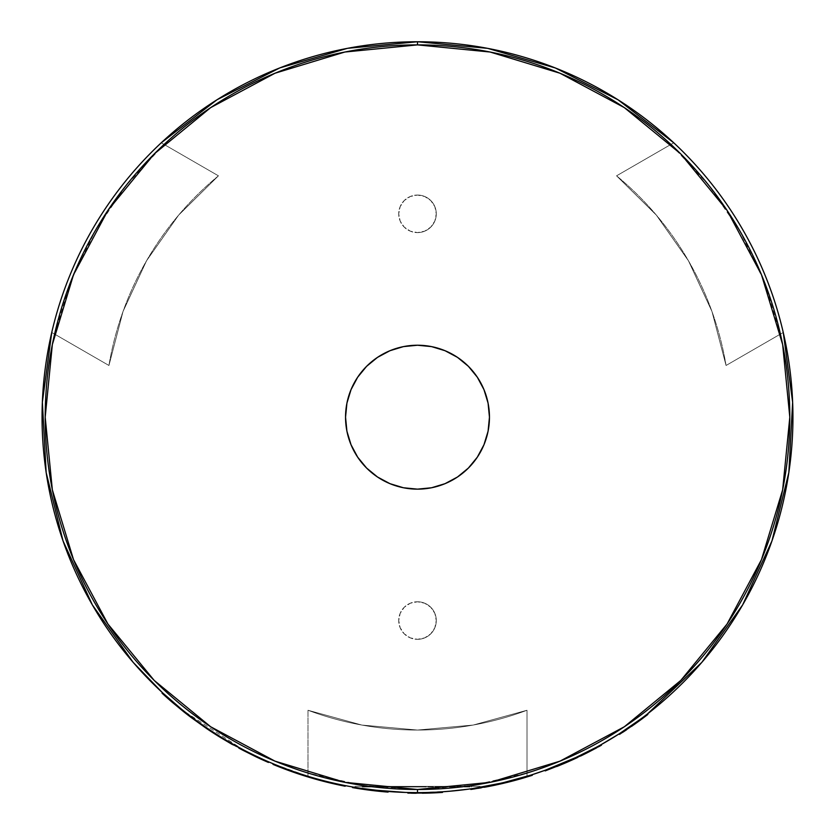 <?xml version="1.0" encoding="UTF-8"?>
<svg xmlns="http://www.w3.org/2000/svg" width="835" height="835" viewBox="0 0 835 835"><rect width="100%" height="100%" fill="white"/><g stroke="black" fill="none" stroke-linecap="round" stroke-linejoin="round"><path stroke-width="0.63" stroke-dasharray="4.17 3.13" d="M417.5 601.774A18.777 18.777 0 0 1 436.277 620.551A18.777 18.777 0 0 1 417.5 639.318A18.777 18.777 0 0 0 436.277 620.551A18.777 18.777 0 0 0 417.5 601.774A18.777 18.777 0 0 0 398.723 620.551A18.777 18.777 0 0 0 417.5 639.318A18.777 18.777 0 0 1 398.723 620.551A18.777 18.777 0 0 1 417.5 601.774L424.681 603.204L430.776 607.275L434.847 613.37L436.277 620.551L434.847 627.732L430.776 633.828L424.681 637.888L417.5 639.318L410.319 637.888L404.223 633.828L400.153 627.732L398.723 620.551L400.153 613.37L404.223 607.275L410.319 603.204L417.5 601.774L424.681 603.204L430.776 607.275L434.847 613.37L436.277 620.551L434.847 627.732L430.776 633.828L424.681 637.888L417.5 639.318L410.319 637.888L404.223 633.828L400.153 627.732L398.723 620.551L400.153 613.37L404.223 607.275L410.319 603.204L417.5 601.774M417.5 195.056A18.777 18.777 0 0 1 436.277 213.823A18.777 18.777 0 0 1 417.5 232.6A18.777 18.777 0 0 0 436.277 213.823A18.777 18.777 0 0 0 417.5 195.056A18.777 18.777 0 0 0 398.723 213.823A18.777 18.777 0 0 0 417.5 232.6A18.777 18.777 0 0 1 398.723 213.823A18.777 18.777 0 0 1 417.5 195.056L410.319 196.486L404.223 200.557L400.153 206.642L398.723 213.823L400.153 221.014L404.223 227.099L410.319 231.17L417.5 232.6L424.681 231.17L430.776 227.099L434.847 221.014L436.277 213.823L434.847 206.642L430.776 200.557L424.681 196.486L417.5 195.056L410.319 196.486L404.223 200.557L400.153 206.642L398.723 213.823L400.153 221.014L404.223 227.099L410.319 231.17L417.5 232.6L424.681 231.17L430.776 227.099L434.847 221.014L436.277 213.823L434.847 206.642L430.776 200.557L424.681 196.486L417.5 195.056M407.167 786.372L426.445 786.372L426.445 786.998L407.167 786.998L407.167 786.372L407.167 786.998L426.445 786.998L426.445 786.372L426.445 786.998L426.445 786.372L471.451 786.372L471.451 786.998L426.445 786.998L471.451 786.998L471.451 786.372L471.451 786.998L471.451 786.372L426.445 786.372L426.445 786.998L426.445 786.372L426.445 786.998L426.445 786.372L407.167 786.372L407.167 786.998L407.167 786.372L362.171 786.372L362.171 786.998L407.167 786.998L407.167 786.372L407.167 786.998L362.171 786.998L362.171 786.372L362.171 786.998L362.171 786.372L407.167 786.372L407.167 786.998L407.167 786.372L362.171 786.372L407.167 786.372M407.167 786.998L471.451 786.998L407.167 786.998M426.445 786.372L471.451 786.372L426.445 786.372M417.5 345.231A71.956 71.956 0 0 0 345.544 417.187A71.956 71.956 0 0 0 417.5 489.143A71.956 71.956 0 0 0 489.456 417.187A71.956 71.956 0 0 0 417.5 345.231L403.462 346.608L389.966 350.71L377.524 357.359L366.617 366.304L357.672 377.211L351.024 389.653L346.922 403.148L345.544 417.187L346.922 431.225L351.024 444.721L357.672 457.162L366.617 468.07L377.524 477.015L389.966 483.674L403.462 487.765L417.5 489.143L431.538 487.765L445.034 483.674L457.476 477.015L468.383 468.07L477.328 457.162L483.976 444.721L488.078 431.225L489.456 417.187L488.078 403.148L483.976 389.653L477.328 377.211L468.383 366.304L457.476 357.359L445.034 350.71L431.538 346.608L417.5 345.231M480.073 786.372L354.927 786.372L480.073 786.372L480.073 787.374L469.145 789.054M377.796 790.515L364.102 788.804M448.781 791.319L417.5 792.624A375.437 375.437 0 0 0 673.751 142.795A375.437 375.437 0 0 0 51.749 332.466A375.437 375.437 0 0 0 308 776.299L308 773.033A372.306 372.306 0 0 0 527 773.033L527 776.299A375.437 375.437 0 0 1 417.5 792.624L429.701 792.425L417.5 792.624A375.437 375.437 0 0 1 308 776.299A375.437 375.437 0 0 0 417.5 792.624L405.278 792.425M441.464 791.862L429.701 792.425L441.464 791.862M469.489 789.012L467.986 789.211M478.862 787.572L475.282 788.156L478.862 787.572M417.5 792.624L405.246 792.425M442.487 791.789A375.437 375.437 0 0 1 430.14 792.415L430.161 793.041L430.14 792.415A375.437 375.437 0 0 0 442.487 791.789A375.437 375.437 0 0 1 434.534 792.238A375.437 375.437 0 0 0 442.487 791.789L442.529 792.415L442.487 791.789M491.596 785.244L472.871 788.522M495.865 784.994L502.211 783.585L502.075 782.979L495.228 784.493M511.302 780.715L508.244 781.497M495.322 784.472L486.419 786.246A375.437 375.437 0 0 0 532.125 774.703A375.437 375.437 0 0 1 470.752 788.824L493.923 784.764L513.922 780.036M504.079 782.51L497.994 783.898M494.529 785.276L493.923 784.764L519.099 778.617L502.075 782.979L502.211 783.585L519.266 779.222L519.099 778.617L505.175 782.249L505.321 782.854L531.133 775.673A376.063 376.063 0 0 1 486.534 786.862A376.063 376.063 0 0 0 531.133 775.673L530.987 775.715M519.266 779.222L518.431 779.452L519.266 779.222L518.869 778.679M517.136 779.159L515.759 779.535M528.586 775.809L522.376 777.677M545.412 770.162L553.762 767.021L553.991 767.605L553.762 767.021L569.867 760.32M561.736 763.816L561.955 764.401L573.728 759.265L574.918 758.712L573.854 759.203L573.593 758.639L573.854 759.203L566.307 762.553M568.113 761.092L562.727 763.399M600.762 744.862L577.298 756.917L556.548 765.925L557.623 766.165L556.966 766.436M577.298 756.917L580.93 755.184M619.299 733.777L637.575 721.356L637.95 721.857L637.575 721.356A375.437 375.437 0 0 0 647.469 713.946L647.856 714.436L647.469 713.946A375.437 375.437 0 0 1 641.134 718.758A375.437 375.437 0 0 0 647.469 713.946A375.437 375.437 0 0 1 637.575 721.356L636.969 721.795M637.084 721.711L639.339 720.083M632.022 725.302L631.427 725.709M783.251 332.466L780.422 334.094A372.306 372.306 0 0 0 670.912 144.434L673.751 142.795A375.437 375.437 0 0 1 783.251 332.466L726.064 365.48L711.952 311.434L688.447 260.76L656.31 215.065L616.564 175.82L670.912 144.434L708.664 185.151L739.925 231.034L764.025 281.051L780.422 334.094L726.064 365.48L783.251 332.466L726.064 365.48A312.864 312.864 0 0 0 616.564 175.82A312.864 312.864 0 0 1 726.064 365.48L711.952 311.434L688.447 260.76L656.31 215.065L616.564 175.82L673.751 142.795M308 773.033L308 710.261L361.858 725.062L417.5 730.051L473.142 725.062L527 710.261L527 773.033L472.871 785.359L417.5 789.492L362.129 785.359L308 773.033L308 710.261L308 773.033M356.138 787.572L359.697 788.146L356.138 787.572M373.235 790.004L359.697 788.146M388.139 791.476A375.437 375.437 0 0 1 352.589 786.967A375.437 375.437 0 0 0 388.139 791.476A375.437 375.437 0 0 1 352.589 786.967L352.474 787.582A376.063 376.063 0 0 0 388.087 792.102L388.139 791.476L388.087 792.102A376.063 376.063 0 0 1 352.474 787.582L352.589 786.967A375.437 375.437 0 0 0 388.139 791.476M315.244 778.429A375.437 375.437 0 0 1 273.243 763.806A375.437 375.437 0 0 0 345.293 785.62A375.437 375.437 0 0 1 315.244 778.429L315.077 779.034A376.063 376.063 0 0 0 345.179 786.226L345.293 785.62A375.437 375.437 0 0 1 273.243 763.806L273.003 764.38A376.063 376.063 0 0 0 302.04 775.089L302.228 774.494A375.437 375.437 0 0 1 273.243 763.806L273.003 764.38A376.063 376.063 0 0 0 315.077 779.034L315.244 778.429A375.437 375.437 0 0 1 302.228 774.494L302.04 775.089A376.063 376.063 0 0 0 345.179 786.226L345.293 785.62A375.437 375.437 0 0 1 315.244 778.429M193.543 718.507A375.437 375.437 0 0 1 180.83 708.633L180.444 709.124A376.063 376.063 0 0 0 193.167 719.008L213.353 733.015L233.226 745.008A376.063 376.063 0 0 0 246.419 752.084L268.442 762.449L246.419 752.084L246.711 751.531A375.437 375.437 0 0 1 233.529 744.465L213.687 732.493L193.543 718.507L193.167 719.008L193.543 718.507A375.437 375.437 0 0 1 180.83 708.633L180.444 709.124A376.063 376.063 0 0 0 193.167 719.008L210.284 731.011L210.629 730.489L210.284 731.011L213.353 733.015L213.687 732.493L213.353 733.015L215.91 734.654L216.244 734.122L215.91 734.654L233.226 745.008L233.529 744.465L233.226 745.008A376.063 376.063 0 0 0 246.419 752.084L246.711 751.531A375.437 375.437 0 0 1 233.529 744.465L213.687 732.493L193.543 718.507M268.693 761.875L246.711 751.531L268.693 761.875A375.437 375.437 0 0 1 255.907 756.072A375.437 375.437 0 0 0 268.693 761.875M243.173 749.694L268.682 761.875M236.128 745.905L239.217 747.596M220.649 736.877L232.506 743.881L220.649 736.877A375.437 375.437 0 0 1 206.913 728.005A375.437 375.437 0 0 0 220.649 736.877M191.424 716.921L206.913 728.005L191.424 716.921M184.013 711.19L172.97 702.078A375.437 375.437 0 0 1 162.491 692.737A375.437 375.437 0 0 0 172.97 702.078L184.013 711.19L242.87 749.538M161.249 142.795L164.088 144.434A372.306 372.306 0 0 0 54.578 334.094L51.749 332.466A375.437 375.437 0 0 1 161.249 142.795L218.436 175.82L178.69 215.065L146.553 260.76L123.048 311.434L108.936 365.48L54.578 334.094L70.975 281.051L95.075 231.034L126.335 185.151L164.088 144.434L218.436 175.82L161.249 142.795L218.436 175.82A312.864 312.864 0 0 0 108.936 365.48A312.864 312.864 0 0 1 218.436 175.82L178.69 215.065L146.553 260.76L123.048 311.434L108.936 365.48L51.749 332.466M431.58 792.363L451.057 791.121L476.608 787.948M361.357 788.407L390.728 791.674M478.873 786.372L354.927 786.372L478.873 786.372M162.063 693.196L180.444 709.124L162.063 693.196M408.106 792.509L407.877 793.125L425.464 793.166M411.321 793.198L407.877 793.125L407.887 792.498M431.037 793.01A376.063 376.063 0 0 0 433.323 792.916M433.344 792.916A376.063 376.063 0 0 0 442.529 792.415A376.063 376.063 0 0 1 430.349 793.031M429.451 793.062L430.15 793.041M416.248 793.25L422.312 793.219M513.598 780.12L512.575 780.391M510.529 780.913L508.953 781.32M506.814 781.842L505.175 782.249L505.321 782.854L506.751 782.51M481.294 787.165L491.21 785.317M472.067 789.273L477.985 788.355L472.067 789.273L472.036 788.647L491.878 785.182M494.894 784.566L484.175 786.653L484.29 787.269L481.294 787.802L484.29 787.269L484.175 786.653L471.973 788.647L472.13 789.263L477.745 788.397L472.13 789.263M484.561 787.228L485.678 787.019M488.903 786.413L489.748 786.246M491.638 785.871L493.151 785.568M516.541 779.973L511.938 781.205M509.663 781.779L502.513 783.512M493.923 784.764L493.767 785.432M478.57 788.261L477.787 788.386M470.846 789.451A376.063 376.063 0 0 0 480.783 787.885A376.063 376.063 0 0 1 470.846 789.451L470.752 788.824A375.437 375.437 0 0 0 532.125 774.703L532.312 775.297L532.125 774.703A375.437 375.437 0 0 1 486.419 786.246L486.534 786.862L488.642 786.455M481.054 787.843A376.063 376.063 0 0 0 532.312 775.297A376.063 376.063 0 0 1 481.054 787.843M495.155 784.503L486.419 786.246L486.534 786.862L492.076 785.787M489.811 786.236L493.621 785.464M494.748 785.234L503.63 783.251M504.664 782.364L501.877 783.021M499.622 783.533L495.52 784.43M509.767 781.758L494.049 785.38M516.667 779.942L515.592 780.234M514.089 780.631L514.642 780.485M508.338 782.113L513.014 780.923M499.027 784.305L502.482 783.522M489.341 786.33L490.855 786.027M474.718 788.866L474.165 788.96M517.512 779.713L518.963 779.305M495.04 785.171L500.029 784.086M590.188 751.26L590.261 750.508L580.826 755.237M574.689 758.138L573.593 758.639L573.854 759.203L573.593 758.639L584.396 753.494M577.288 757.616L588.289 752.231M555.619 766.968L558.876 765.664M561.798 764.463L573.854 759.203L556.778 766.509L561.955 764.401L561.715 763.816L558.928 764.964M553.762 767.021L575.973 757.543M545.203 770.903L553.991 767.605L545.203 770.903M600.584 745.676L601.451 745.185M587.923 752.418L599.102 746.5M577.569 757.481L583.613 754.579M586.848 752.961L587.725 752.523M567.403 762.084L569.063 761.353M572.873 759.652L588.101 752.325M555.839 766.885L563.907 763.576M588.759 751.991L587.485 752.638M577.455 757.533L580.711 755.988M576.338 758.055L580.482 756.092M567.111 762.209L583.174 754.788M559.064 765.591L560.243 765.11M557.185 766.342L556.548 765.925L573.593 758.639M559.189 765.538L558.427 765.841M564.283 763.42L563.583 763.722M580.847 755.925L576.463 758.003M583.655 754.558L582.506 755.122M575.127 757.94L588.247 751.552M584.782 753.295L590.063 750.613M579.323 755.967L590.261 750.508L590.554 751.072M576.181 758.128L573.854 759.203M590.199 750.55L588.748 751.291M582.642 754.36L577.173 756.98M573.478 758.691L573.728 759.265L573.478 758.691L556.548 765.925M570.075 760.226L561.715 763.816M581.337 754.986L580.784 755.257M558.605 765.1L570.931 759.84M622.409 732.525L619.507 734.382L619.173 733.861L619.507 734.382L634.12 724.592M637.366 722.275L637.94 721.868A376.063 376.063 0 0 0 647.856 714.436A376.063 376.063 0 0 1 638.107 721.743M626.532 729.811L631.542 726.398M532.125 774.703L527 776.299L527 710.261L527 776.299L527 710.261L473.142 725.062L417.5 730.051L361.858 725.062L308 710.261A312.864 312.864 0 0 0 527 710.261A312.864 312.864 0 0 1 308 710.261L308 776.299L273.243 763.806M647.469 713.946L623.171 731.283M622.346 731.825L619.173 733.861M601.148 744.643L592.13 749.538M183.888 711.096L162.491 692.737"/><path stroke-width="1.25" d="M417.5 489.143A71.956 71.956 0 0 1 345.544 417.187A71.956 71.956 0 0 1 417.5 345.231L431.538 346.608L445.034 350.71L457.476 357.359L468.383 366.304L477.328 377.211L483.976 389.653L488.078 403.148L489.456 417.187L488.078 431.225L483.976 444.721L477.328 457.162L468.383 468.07L457.476 477.015L445.034 483.674L431.538 487.765L417.5 489.143L403.462 487.765L389.966 483.674L377.524 477.015L366.617 468.07L357.672 457.162L351.024 444.721L346.922 431.225L345.544 417.187L346.922 403.148L351.024 389.653L357.672 377.211L366.617 366.304L377.524 357.359L389.966 350.71L403.462 346.608L417.5 345.231A71.956 71.956 0 0 1 489.456 417.187A71.956 71.956 0 0 1 417.5 489.143M441.464 791.862L452.278 791.006L441.464 791.862M467.986 789.211L448.781 791.319M430.129 792.415L428.324 792.467L430.129 792.415L430.161 793.041L425.464 793.166M430.349 793.031L434.565 792.864A376.063 376.063 0 0 0 442.529 792.415A376.063 376.063 0 0 1 434.565 792.864L434.534 792.238L427.238 792.498L434.534 792.238L434.565 792.864L407.877 793.125L407.887 792.498L417.5 792.624A375.437 375.437 0 0 0 792.937 417.187A375.437 375.437 0 0 0 417.5 41.75A375.437 375.437 0 0 1 792.937 417.187A375.437 375.437 0 0 1 417.5 792.624L417.5 789.492L417.5 792.624L407.887 792.498L407.877 793.125L430.349 793.031A376.063 376.063 0 0 1 430.255 793.031A376.063 376.063 0 0 0 431.037 793.01M472.871 788.522L502.336 782.917L530.82 775.12M495.228 784.493L491.596 785.244M508.379 781.456L494.894 784.566M513.922 780.036L513.379 780.172M512.899 780.308L511.302 780.715M471.003 788.793L472.036 788.647L471.003 788.793M505.175 782.249L504.079 782.51M497.994 783.898L495.322 784.472M522.626 777.604L518.963 778.658M518.869 778.679L517.136 779.159M515.759 779.535L513.598 780.12M530.34 775.266L528.639 775.798M569.867 760.32L568.082 761.102M545.192 770.246L577.298 756.917M545.349 770.183L546.622 769.724L544.994 770.319L545.203 770.903L544.994 770.319L561.684 763.837M562.727 763.399L561.736 763.816M580.93 755.184L587.548 751.907M587.652 751.855L590.199 750.55M596.722 747.085L600.281 745.133M639.339 720.083L641.134 718.758L641.51 719.259L619.507 734.382L619.173 733.861L637.084 721.711M625.707 729.602L619.173 733.861L619.507 734.382L638.107 721.743A376.063 376.063 0 0 1 638.023 721.805M631.427 725.709L626.083 729.352M634.12 724.592L637.95 721.857L637.575 721.356L632.022 725.302M417.5 44.881A372.306 372.306 0 0 1 789.806 417.187A372.306 372.306 0 0 1 417.5 789.492L490.135 782.343L559.972 761.155L624.34 726.753L680.765 680.452L727.066 624.027L761.468 559.659L782.656 489.821L789.806 417.187L782.656 344.552L761.468 274.715L727.066 210.347L680.765 153.922L624.34 107.621L559.972 73.219L490.135 52.031L417.5 44.881L344.865 52.031L275.028 73.219L210.66 107.621L154.235 153.922L107.934 210.347L73.532 274.715L52.344 344.552L45.194 417.187L52.344 489.821L73.532 559.659L107.934 624.027L154.235 680.452L210.66 726.753L275.028 761.155L344.865 782.343L417.5 789.492A372.306 372.306 0 0 1 45.194 417.187A372.306 372.306 0 0 1 417.5 44.881L417.5 41.75L417.5 44.881M417.5 41.75A375.437 375.437 0 0 0 42.063 417.187A375.437 375.437 0 0 0 417.5 792.624A375.437 375.437 0 0 1 42.063 417.187A375.437 375.437 0 0 1 417.5 41.75L347.579 48.315M359.697 788.146L382.712 791.006L405.246 792.425M405.278 792.425L373.235 790.004M162.491 692.737L180.83 708.633L162.491 692.737L162.063 693.196A376.063 376.063 0 0 0 172.563 702.548L172.97 702.078L172.563 702.548A376.063 376.063 0 0 1 162.063 693.196L162.491 692.737L133.13 662.312L92.361 604.905L63.032 540.903L46.186 472.673M239.217 747.596L238.914 748.139L239.217 747.596L232.506 743.881L232.193 744.423L232.506 743.881L236.128 745.905M184.013 711.19L183.627 711.681L172.563 702.548L183.627 711.681L183.888 711.096M187.478 713.904L187.092 714.405L183.627 711.681L187.092 714.405L187.478 713.904M191.424 716.921L191.038 717.422L187.092 714.405L191.038 717.422L191.424 716.921M206.913 728.005L206.558 728.517L191.038 717.422L206.558 728.517A376.063 376.063 0 0 0 220.325 737.409L220.649 736.877L220.325 737.409A376.063 376.063 0 0 1 206.558 728.517L206.913 728.005M232.193 744.423L220.325 737.409L232.193 744.423M243.173 749.694L242.881 750.247L238.914 748.139L242.881 750.247L242.87 749.538M255.907 756.072L255.635 756.635L242.881 750.247L255.635 756.635A376.063 376.063 0 0 0 268.442 762.449L268.693 761.875L268.442 762.449A376.063 376.063 0 0 1 255.635 756.635L255.907 756.072M233.529 744.465L233.226 745.008L233.529 744.465M273.243 763.806L273.003 764.38A376.063 376.063 0 0 0 345.179 786.226L345.293 785.62L345.179 786.226A376.063 376.063 0 0 1 273.003 764.38L273.243 763.806L268.682 761.875M352.589 786.967L352.474 787.582A376.063 376.063 0 0 0 388.087 792.102L388.139 791.476L388.087 792.102A376.063 376.063 0 0 1 352.474 787.582L352.589 786.967M417.5 792.624L407.887 792.498L417.5 792.624M442.529 792.415L442.487 791.789L442.529 792.415M422.312 793.219L430.15 793.041M414.118 793.24L416.248 793.25M411.321 793.198L413.889 793.229M491.21 785.317L507.92 782.218L531.133 775.673A376.063 376.063 0 0 0 532.312 775.297A376.063 376.063 0 0 1 531.133 775.673L530.945 775.078L531.133 775.673L502.482 783.522L502.336 782.917L522.449 777.656M530.924 775.078L528.816 775.746M528.545 775.83L519.099 778.617M512.575 780.391L510.529 780.913M508.953 781.32L506.814 781.842M522.533 777.635L530.945 775.078M474.718 788.866L502.482 783.522L481.294 787.165M477.985 788.355L481.294 787.802L477.985 788.355M471.973 788.647L472.067 789.273L474.739 788.866M485.678 787.019L488.903 786.413M489.748 786.246L491.638 785.871M493.151 785.568L495.865 784.994M502.211 783.585L508.536 782.061M513.014 780.923L516.541 779.973M511.938 781.205L509.663 781.779M502.513 783.512L494.529 785.276M477.787 788.386L479.029 788.177M491.878 785.182L493.923 784.764M472.13 789.263L470.846 789.451L470.752 788.824L470.846 789.451L472.13 789.263M532.312 775.297L532.125 774.703L532.312 775.297M488.642 786.455L489.811 786.236M493.621 785.464L494.748 785.234M501.877 783.021L499.622 783.533M519.266 779.222L509.767 781.758M490.855 786.027L499.027 784.305M484.29 787.269L489.341 786.33M522.543 778.283L530.987 775.715M514.642 780.485L517.512 779.713M518.963 779.305L522.292 778.356M506.751 782.51L514.026 780.652M500.029 784.086L503.63 783.251M492.076 785.787L495.04 785.171M599.238 746.427L601.451 745.185L601.148 744.643L601.451 745.185L573.854 759.203L573.593 758.639L596.503 747.2M638.107 721.743L641.51 719.259A376.063 376.063 0 0 0 647.856 714.436A376.063 376.063 0 0 1 641.51 719.259L641.134 718.758L619.173 733.861L600.762 744.862M580.826 755.237L574.689 758.138M576.515 757.982L545.203 770.903L566.433 762.501L573.854 759.203L573.593 758.639L575.127 757.94M588.289 752.231L596.733 747.795M556.548 765.925L553.762 767.021M558.876 765.664L561.798 764.463M545.443 770.152L532.125 774.703M598.351 746.908L599.102 746.5M580.711 755.988L586.848 752.961M569.063 761.353L572.873 759.652M562.967 763.973L568.332 761.677M596.827 747.742L588.101 752.325M583.414 754.673L587.83 752.46M573.728 759.265L577.455 757.533M567.111 762.209L560.243 765.11M556.966 766.436L559.064 765.591M564.126 763.493L556.778 766.509M566.307 762.553L564.283 763.42M582.506 755.122L580.847 755.925M586.713 753.034L583.467 754.642M583.174 754.099L584.782 753.295M590.063 750.613L592.13 749.538M583.174 754.788L580.482 756.092M588.748 751.291L587.892 751.73M584.396 753.494L582.642 754.36M577.173 756.98L574.188 758.368M573.426 758.712L572.674 759.057M566.871 761.635L566.12 761.958M580.784 755.257L570.075 760.226M583.143 754.109L581.337 754.986M587.297 752.032L586.368 752.502M570.931 759.84L573.593 758.639M631.542 726.398L637.95 721.857M624.757 730.98L626.532 729.811M622.409 732.525L624.559 731.116M161.249 142.795L216.912 99.824M217.058 99.73L279.777 67.927M279.871 67.886L347.235 48.388M417.625 41.75L487.598 48.346M487.765 48.388L555.223 67.927M555.317 67.959L618.015 99.782M618.088 99.824L673.751 142.795M783.251 332.466L792.645 402.24L788.856 472.412M788.835 472.547L771.968 540.903L742.639 604.905L701.87 662.312L647.469 713.946M623.171 731.283L622.346 731.825M579.323 755.967L575.973 757.543M46.165 472.547L42.355 402.24L51.749 332.466"/></g></svg>
